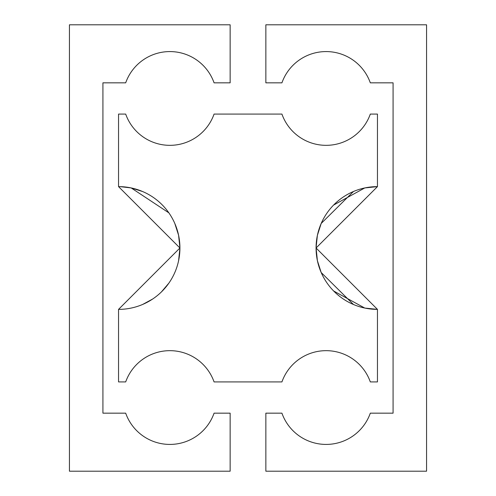 <?xml version="1.0" encoding="UTF-8"?>
<svg xmlns="http://www.w3.org/2000/svg" width="496" height="496" viewBox="0 0 496 496"><rect width="100%" height="100%" fill="white"/><g stroke="black" fill="none" stroke-linecap="round" stroke-linejoin="round"><path stroke-width="0.74" d="M69.44 24.8L230.144 24.8L230.144 82.832L214.074 82.832A46.872 46.872 0 0 0 125.686 82.832L102.92 82.832L102.92 413.168L125.686 413.168A46.872 46.872 0 0 0 214.074 413.168L230.144 413.168L230.144 471.2L69.44 471.2L69.44 24.8M131.198 187.941L168.863 212.852M178.579 235.216L179.924 248L118.544 309.38L118.544 381.92L125.686 381.92A46.872 46.872 0 0 1 214.074 381.92L281.926 381.92A46.872 46.872 0 0 1 370.314 381.92L377.456 381.92L377.456 309.38L364.827 308.066M316.076 247.777L317.378 235.42M321.203 223.442L353.431 191.518M317.403 260.698L316.076 248L377.456 186.62L364.845 187.928L377.456 186.62L377.456 114.08L370.314 114.08A46.872 46.872 0 0 1 281.926 114.08L214.074 114.08A46.872 46.872 0 0 1 125.686 114.08L118.544 114.08L118.544 186.62L179.924 248A61.38 61.38 0 0 1 118.544 309.38L179.924 248L178.579 260.791L179.924 248A61.38 61.38 0 0 0 118.544 186.62M364.777 187.941L333.579 205.077L364.777 187.941M321.172 223.504L317.409 235.271L321.172 223.504M178.579 235.209L174.797 223.442M142.526 191.499L131.291 187.959M131.124 187.922L120.113 186.639M142.712 304.42L152.632 299.045L142.712 304.42M161.405 291.939L168.863 283.148L161.405 291.939M377.456 186.62A61.38 61.38 0 0 0 316.076 248A61.38 61.38 0 0 0 377.456 309.38L316.076 248L317.39 260.648L316.076 248.211M353.443 304.488L321.185 272.521L353.45 304.488M364.765 308.053L333.653 290.997M321.172 272.49L317.409 260.729M426.56 24.8L265.856 24.8L265.856 82.832L281.926 82.832A46.872 46.872 0 0 1 370.314 82.832L393.08 82.832L393.08 413.168L370.314 413.168A46.872 46.872 0 0 1 281.926 413.168L265.856 413.168L265.856 471.2L426.56 471.2L426.56 24.8"/></g></svg>
